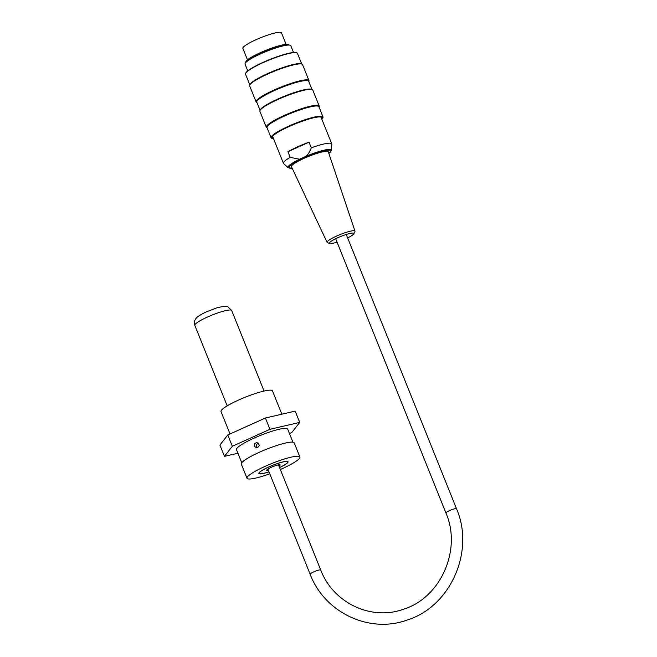 <?xml version="1.0" encoding="UTF-8"?>
<svg xmlns="http://www.w3.org/2000/svg" width="657" height="657" viewBox="0 0 657 657"><rect width="100%" height="100%" fill="white"/><g stroke="black" fill="none" stroke-linecap="round" stroke-linejoin="round"><path stroke-width="0.99" d="M280.342 469.517A28.506 4.427 158.1 0 0 299.879 456.985A28.506 4.427 158.1 0 0 271.784 463.514A28.506 4.427 158.1 0 0 246.991 478.255A28.506 4.427 158.1 0 0 248.313 478.953A28.506 4.427 158.1 0 0 269.764 473.771M279.57 467.603A15.719 2.439 158.1 0 0 288.021 461.756A15.719 2.439 158.1 0 0 272.524 465.353A15.719 2.439 158.1 0 0 258.858 473.483A15.719 2.439 158.1 0 0 259.589 473.869A15.719 2.439 158.1 0 0 268.992 471.857M299.879 456.985L294.205 442.867A28.506 4.427 158.1 0 0 266.11 449.388A28.506 4.427 158.1 0 0 241.316 464.129L246.991 478.255M293.523 52.486L290.805 45.719A24.654 3.827 158.1 0 0 289.556 45.103A24.654 3.827 158.1 0 0 266.504 51.361A24.654 3.827 158.1 0 0 245.537 62.793A24.654 3.827 158.1 0 0 245.061 64.107L247.779 70.874M245.89 62.366L245.849 62.267A23.233 3.614 -21.9 0 1 266.06 50.252A23.233 3.614 -21.9 0 1 288.965 44.931L289.006 45.037M267.136 127.901L266.898 127.803A28.506 4.427 -21.9 0 1 266.307 127.286A28.506 4.427 -21.9 0 1 291.1 112.544A28.506 4.427 -21.9 0 1 319.203 106.023A28.506 4.427 -21.9 0 1 319.13 106.804L319.023 107.034M319.203 106.023L312.781 90.066A28.506 4.427 158.1 0 0 312.198 89.549A28.506 4.427 158.1 0 0 284.686 96.587A28.506 4.427 158.1 0 0 259.958 110.548A28.506 4.427 158.1 0 0 259.893 111.329L266.307 127.286M256.912 102.476L256.673 102.377A28.506 4.427 -21.9 0 1 256.09 101.868A28.506 4.427 -21.9 0 1 280.884 87.126A28.506 4.427 -21.9 0 1 308.979 80.606A28.506 4.427 -21.9 0 1 308.913 81.386L308.806 81.616M308.979 80.606L302.565 64.649A28.506 4.427 158.1 0 0 301.974 64.131A28.506 4.427 158.1 0 0 274.47 71.17A28.506 4.427 158.1 0 0 249.742 85.131A28.506 4.427 158.1 0 0 249.676 85.911L256.09 101.868M245.611 73.436L245.784 73.042A27.66 4.295 -21.9 0 1 269.781 59.5A27.66 4.295 -21.9 0 1 296.471 52.675L296.865 52.831A27.964 4.344 158.1 0 0 269.871 59.738A27.964 4.344 158.1 0 0 245.611 73.436A27.964 4.344 158.1 0 0 245.546 74.2L249.849 84.893M321.856 119.229A27.66 4.295 158.1 0 0 322.743 118.038A27.66 4.295 158.1 0 0 288.965 126.415A27.66 4.295 158.1 0 0 272.064 138.413A27.66 4.295 158.1 0 0 273.534 138.652M273.345 138.184A26.732 4.156 -21.9 0 1 272.417 136.837A26.732 4.156 -21.9 0 1 289.244 126.456A26.732 4.156 -21.9 0 1 321.404 117.143A26.732 4.156 -21.9 0 1 321.659 118.761M272.064 138.413L271.67 138.249A27.964 4.344 -21.9 0 1 271.095 137.748A27.964 4.344 -21.9 0 1 288.76 126.119A27.964 4.344 -21.9 0 1 322.989 116.889A27.964 4.344 -21.9 0 1 322.916 117.652L322.743 118.038M271.095 137.748L267.005 127.581A27.964 4.344 -21.9 0 1 291.33 113.119A27.964 4.344 -21.9 0 1 318.9 106.721L322.989 116.889M301.735 64.033L297.44 53.34A27.964 4.344 158.1 0 0 296.865 52.831M249.742 85.131L250.046 84.449A27.964 4.344 -21.9 0 1 274.298 70.751A27.964 4.344 -21.9 0 1 301.292 63.852L301.974 64.131M260.065 110.31L256.788 102.164A27.964 4.344 -21.9 0 1 281.114 87.701A27.964 4.344 -21.9 0 1 308.683 81.296L311.96 89.451M259.958 110.548L260.262 109.867A27.964 4.344 -21.9 0 1 284.522 96.168A27.964 4.344 -21.9 0 1 311.508 89.27L312.198 89.549M245.537 62.793L246.523 61.594A23.233 3.614 -21.9 0 1 266.29 50.819A23.233 3.614 -21.9 0 1 288.004 44.914L289.556 45.103M321.068 117.036A26.272 4.082 -21.9 0 1 321.347 117.964M273.025 137.387A26.272 4.082 -21.9 0 1 272.581 136.533M347.635 237.9A13.197 2.053 158.1 0 0 353.86 233.777A13.197 2.053 158.1 0 0 352.267 233.063A13.197 2.053 158.1 0 0 337.131 238.031A13.197 2.053 158.1 0 0 329.715 243.484A13.197 2.053 158.1 0 0 337.057 242.154M329.715 243.484L327.4 242.614A15.045 2.341 -21.9 0 1 327.071 242.343A15.045 2.341 -21.9 0 1 336.893 235.92A15.045 2.341 -21.9 0 1 353.105 230.73A15.045 2.341 -21.9 0 1 354.985 231.124A15.045 2.341 -21.9 0 1 354.928 231.543L353.86 233.777M354.985 231.124L328.319 151.841A19.874 3.088 158.1 0 0 308.716 156.366A19.874 3.088 158.1 0 0 291.437 166.673L327.071 242.343M299.526 159.249A23.414 3.638 -21.9 0 0 288.103 167.699L283.619 163.544A26.042 4.049 -21.9 0 1 283.438 163.297A26.042 4.049 -21.9 0 1 290.189 157.36L299.526 159.249L306.137 156.259C308.059 154.494 309.784 151.677 311.328 147.825A26.042 4.049 -21.9 0 1 331.76 143.875A26.042 4.049 -21.9 0 1 331.801 144.17L331.44 150.281A23.414 3.638 -21.9 0 0 306.137 156.259M309.061 142.175A26.042 4.049 158.1 0 0 287.914 151.718L309.061 142.175L311.328 147.825M287.914 151.718L290.189 157.36M331.76 143.875L321.142 117.463A26.042 4.049 158.1 0 0 320.46 116.938M272.951 136.04A26.042 4.049 158.1 0 0 272.819 136.886L283.438 163.297M247.508 59.869L242.885 48.363A20.802 3.228 -21.9 0 1 256.025 39.716A20.802 3.228 -21.9 0 1 281.483 32.85L286.107 44.348M268.976 471.808A15.407 2.39 -21.9 0 1 259.655 473.705A15.407 2.39 -21.9 0 1 259.137 473.368A15.407 2.39 -21.9 0 1 272.54 465.402A15.407 2.39 -21.9 0 1 287.733 461.871A15.407 2.39 -21.9 0 1 279.553 467.554M268.409 470.387A7.243 1.125 -21.9 0 1 266.956 470.478A7.243 1.125 -21.9 0 1 266.717 470.322A7.243 1.125 -21.9 0 1 273.016 466.577A7.243 1.125 -21.9 0 1 280.153 464.918A7.243 1.125 -21.9 0 1 278.987 466.133M258.226 443.105C256.756 443.82 256.263 444.994 256.731 446.629L257.56 447.721M254.489 446.308C254.029 444.033 254.916 442.818 257.142 442.67C260.106 444.846 259.852 446.579 256.394 447.852L254.489 446.308M230.024 433.973L221.023 411.594A27.734 4.312 -21.9 0 1 245.143 397.247A27.734 4.312 -21.9 0 1 272.483 390.907L281.845 414.197M241.751 462.75L236.495 449.659A27.578 4.287 -21.9 0 1 257.158 436.774A27.578 4.287 -21.9 0 1 286.386 428.413A27.578 4.287 -21.9 0 1 287.667 429.087L292.932 442.177M224.456 456.352L219.914 445.052L227.782 434.983L265.412 418.008L295.165 411.101L299.707 422.402L269.953 429.308L232.323 446.284L224.456 456.352L237.924 453.223M289.458 433.546L291.839 432.47L299.707 422.402M232.323 446.284L227.782 434.983M265.412 418.008L269.953 429.308M231.699 310.515L227.897 306.811C227.692 305.743 223.988 306.096 216.777 307.87L206.405 311.845C198.389 315.631 196.804 317.471 196.361 318.029C194.308 320.534 193.799 322.973 194.817 325.338A19.874 3.088 -21.9 0 1 212.112 315.064A19.874 3.088 -21.9 0 1 231.699 310.515L264.073 391.046M328.853 153.426A22.576 3.507 158.1 0 0 311.09 154.986A22.576 3.507 158.1 0 0 289.975 168.208A22.576 3.507 158.1 0 0 292.151 168.176M267.892 469.106L310.153 574.251A5.699 0.887 -21.9 0 1 313.759 571.877A5.699 0.887 -21.9 0 1 320.731 569.997L278.469 464.852M310.153 574.251C324.574 612.587 369.349 633.833 407.02 620.077C450.48 606.748 475.052 551.305 456.516 508.74A5.699 0.887 158.1 0 0 449.536 510.62A5.699 0.887 158.1 0 0 445.939 512.994C462.002 549.794 440.617 597.944 403.357 609.277C371.238 620.98 333.206 602.978 320.731 569.997M194.817 325.338L227.191 405.87M288.103 167.699L292.168 168.217M328.87 153.467L331.44 150.281M335.678 238.721L445.939 512.994M346.255 234.475L456.516 508.74M287.733 461.871L287.552 461.428M259.137 473.368L258.965 472.917"/></g></svg>
